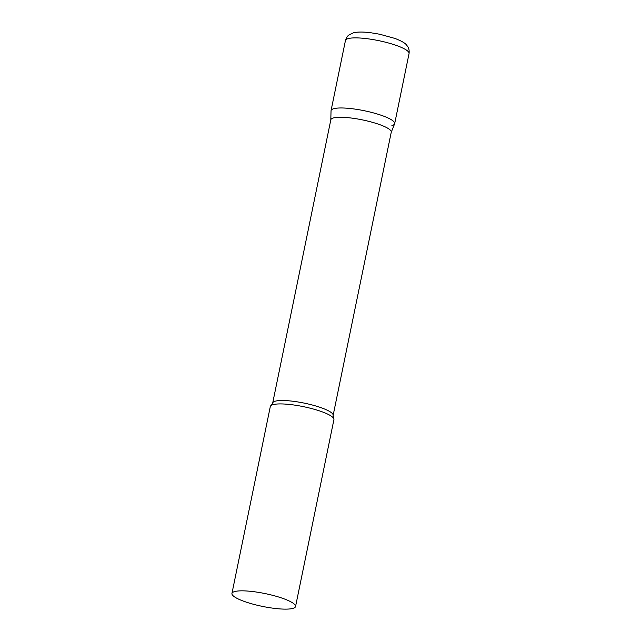<?xml version="1.0" encoding="UTF-8"?>
<svg xmlns="http://www.w3.org/2000/svg" width="641" height="641" viewBox="0 0 641 641"><rect width="100%" height="100%" fill="white"/><g stroke="black" fill="none" stroke-linecap="round" stroke-linejoin="round"><path stroke-width="0.96" d="M394.672 123.649L409.054 53.556A32.467 6.546 11.6 0 0 384.576 41.969A32.467 6.546 11.6 0 0 348.223 38.58A32.467 6.546 11.6 0 0 345.451 40.495L331.06 110.589A32.467 6.546 11.6 0 1 333.841 108.674A32.467 6.546 11.6 0 1 370.194 112.063A32.467 6.546 11.6 0 1 394.672 123.649A32.467 6.546 11.6 0 1 391.891 125.564M272.697 402.989A30.848 6.218 -168.4 0 1 315.324 405.849A30.848 6.218 -168.4 0 1 333.128 415.392L391.266 132.158A30.848 6.218 -168.4 0 0 373.471 122.615A30.848 6.218 -168.4 0 0 330.836 119.755L272.697 402.989L271.191 405.408A32.467 6.546 -168.4 0 0 270.31 406.538L231.946 593.454A32.467 6.546 -168.4 0 0 250.679 603.502A32.467 6.546 -168.4 0 0 295.549 606.514A32.467 6.546 -168.4 0 0 276.816 596.467A32.467 6.546 -168.4 0 0 231.946 593.454M391.242 132.262L394.6 123.873A32.467 6.546 -168.4 0 0 375.93 113.601A32.467 6.546 -168.4 0 0 331.036 110.829L330.812 119.859M295.549 606.514L333.921 419.599A32.467 6.546 -168.4 0 0 333.552 418.204A32.467 6.546 -168.4 0 0 315.188 409.551A32.467 6.546 -168.4 0 0 271.191 405.408M409.054 53.556C409.647 48.62 407.628 46.545 407.628 46.44L406.53 45.03C405.312 43.179 401.49 40.992 395.072 38.468L379.744 34.245L370.73 32.739C363.014 31.77 357.221 31.81 353.375 32.851L349.345 34.67C349.273 34.782 346.765 35.936 345.451 40.495M333.128 415.392L333.552 418.204"/></g></svg>
